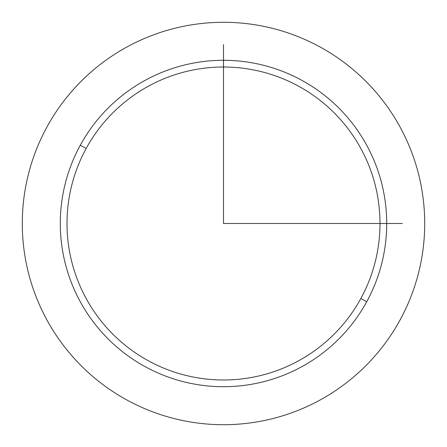<?xml version="1.0" encoding="UTF-8"?>
<svg xmlns="http://www.w3.org/2000/svg" width="447" height="447" viewBox="0 0 447 447"><rect width="100%" height="100%" fill="white"/><g stroke="black" fill="none" stroke-linecap="round" stroke-linejoin="round"><path stroke-width="0.67" d="M400.076 319.963A201.206 201.206 0 0 0 319.963 46.924A201.206 201.206 0 0 0 46.924 127.037A201.206 201.206 0 0 0 127.037 400.076A201.206 201.206 0 0 0 400.076 319.963A201.206 201.206 0 0 1 127.037 400.076A201.206 201.206 0 0 1 46.924 127.037A201.206 201.206 0 0 1 319.963 46.924A201.206 201.206 0 0 1 400.076 319.963M366.724 301.742L360.835 298.529A156.495 156.495 0 0 0 298.529 86.165A156.495 156.495 0 0 0 86.165 148.471L80.276 145.258A163.2 163.2 0 0 1 301.742 80.276A163.2 163.2 0 0 1 366.724 301.742A163.2 163.2 0 0 1 145.258 366.724A163.2 163.2 0 0 1 80.276 145.258L86.165 148.471A156.495 156.495 0 0 0 148.471 360.835A156.495 156.495 0 0 0 360.835 298.529L366.724 301.742A163.2 163.2 0 0 0 301.742 80.276A163.2 163.2 0 0 0 80.276 145.258A163.2 163.2 0 0 0 145.258 366.724A163.2 163.2 0 0 0 366.724 301.742M86.165 148.471A156.495 156.495 0 0 1 298.529 86.165A156.495 156.495 0 0 1 360.835 298.529A156.495 156.495 0 0 1 148.471 360.835A156.495 156.495 0 0 1 86.165 148.471M223.5 44.65L223.5 223.5L402.35 223.5"/></g></svg>
